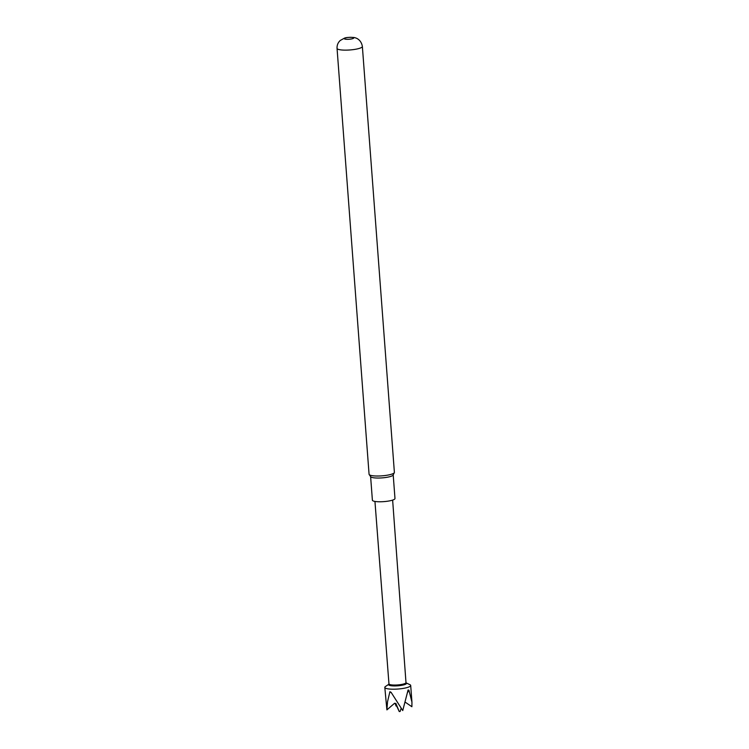 <?xml version="1.0" encoding="UTF-8"?>
<svg xmlns="http://www.w3.org/2000/svg" width="749" height="749" viewBox="0 0 749 749"><rect width="100%" height="100%" fill="white"/><g stroke="black" fill="none" stroke-linecap="round" stroke-linejoin="round"><path stroke-width="1.12" d="M406.07 682.863L409.881 684.652A12.976 2.603 175.7 0 1 410.695 685.466A12.976 2.603 175.7 0 1 401.221 688.696A12.976 2.603 175.7 0 1 386.568 688.556A12.976 2.603 175.7 0 1 384.808 687.404A12.976 2.603 175.7 0 1 385.492 686.487L388.993 684.155M405.04 702.056L411.894 706.728L411.95 702.169L408.935 690.204L408.083 689.998L402.747 710.576L391.081 692.301L389.901 691.73L387.551 701.626L386.896 709.883L384.808 687.404M370.615 476.607L372.393 500.21A11.329 2.266 -4.3 0 0 389.368 500.912A11.329 2.266 -4.3 0 0 394.976 498.506L393.206 474.913M337.05 48.376L369.07 474.257A12.696 2.547 -4.3 0 0 369.182 474.557L370.708 476.738A11.329 2.266 -4.3 0 0 387.589 477.179A11.329 2.266 -4.3 0 0 393.131 475.053L394.32 472.666A12.696 2.547 -4.3 0 0 394.386 472.357L362.366 46.475A12.696 2.547 175.7 0 1 353.097 49.64A12.696 2.547 175.7 0 1 338.763 49.5A12.696 2.547 175.7 0 1 337.05 48.376C336.9 45.221 337.977 42.581 340.271 40.455L344.446 38.162C346.937 36.935 355.344 37.375 354.998 37.796C355.681 37.796 361.205 39.397 362.366 46.475M369.182 474.557A12.696 2.547 -4.3 0 0 370.783 475.381A12.696 2.547 -4.3 0 0 388.094 475.053A12.696 2.547 -4.3 0 0 394.32 472.666M353.088 37.553A4.719 0.946 -4.3 0 0 346.656 37.675A4.719 0.946 -4.3 0 0 344.952 39.088A4.719 0.946 -4.3 0 0 351.384 38.967A4.719 0.946 -4.3 0 0 353.088 37.553M401.118 708.432L400.135 711.466L399.245 711.55L395.472 703.414M386.896 709.883L394.592 703.264L395.903 703.48L399.245 711.55M389.901 691.73A176.961 151.12 -74.7 0 1 391.353 692.806M396.043 706.026L395.126 703.358M408.935 690.204A176.961 84.983 -100.7 0 0 407.428 692.75M406.08 682.873A8.951 1.788 175.7 0 1 401.183 685.41A8.951 1.788 175.7 0 1 389.864 685.494A8.951 1.788 175.7 0 1 388.984 684.165L374.949 501.427M405.93 682.798L405.986 682.611A8.492 1.704 175.7 0 1 399.779 684.726A8.492 1.704 175.7 0 1 390.192 684.633A8.492 1.704 175.7 0 1 389.04 683.884M405.986 682.611L392.635 500.098M411.913 701.701L410.695 685.466"/></g></svg>
